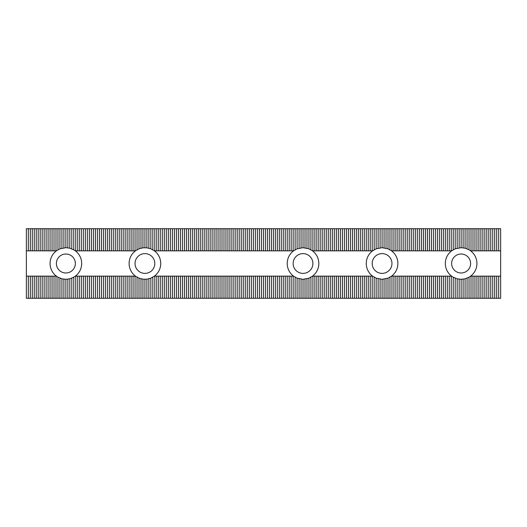 <?xml version="1.0" encoding="UTF-8"?>
<svg xmlns="http://www.w3.org/2000/svg" width="527" height="527" viewBox="0 0 527 527"><rect width="100%" height="100%" fill="white"/><g stroke="black" fill="none" stroke-linecap="round" stroke-linejoin="round"><path stroke-width="0.79" d="M154.411 276.148L150.854 278.157L146.901 279.185L142.949 279.185L138.996 278.157L138.996 298.282L54.017 298.282L54.017 276.148L56.389 276.148A15.81 15.81 0 0 1 56.389 250.852L26.35 250.852L26.35 228.718L138.996 228.718L138.996 248.843L142.949 247.815L146.901 247.815L150.854 248.843L154.411 250.852A15.81 15.81 0 0 1 154.411 276.148L293.539 276.148A15.81 15.81 0 0 1 293.539 250.852L297.096 248.843L303.025 247.69L308.954 248.843L312.511 250.852A15.81 15.81 0 0 1 312.511 276.148L372.589 276.148A15.81 15.81 0 0 1 372.589 250.852L376.146 248.843L382.075 247.69L388.004 248.843L391.561 250.852A15.81 15.81 0 0 1 391.561 276.148L388.004 278.157L382.075 279.31L376.146 278.157L372.589 276.148M135.439 250.852L75.361 250.852A15.81 15.81 0 0 1 75.361 276.148L135.439 276.148A15.81 15.81 0 0 1 135.439 250.852L138.996 248.843M496.697 298.282L496.697 276.148L500.65 276.148L500.65 298.282L449.267 298.282L449.267 276.148L451.639 276.148A15.81 15.81 0 0 1 451.639 250.852L391.561 250.852M496.697 250.852L496.697 228.718L500.65 228.718L500.65 250.852L470.611 250.852A15.81 15.81 0 0 1 470.611 276.148L496.697 276.148M56.389 263.5A9.486 9.486 0 0 1 65.875 254.014A9.486 9.486 0 0 1 75.361 263.5A9.486 9.486 0 0 1 65.875 272.986A9.486 9.486 0 0 1 56.389 263.5M451.639 263.5A9.486 9.486 0 0 1 461.125 254.014A9.486 9.486 0 0 1 470.611 263.5A9.486 9.486 0 0 1 461.125 272.986A9.486 9.486 0 0 1 451.639 263.5M154.806 263.5A9.881 9.881 0 0 0 144.925 253.619A9.881 9.881 0 0 0 135.044 263.5A9.881 9.881 0 0 0 144.925 273.381A9.881 9.881 0 0 0 154.806 263.5M312.906 263.5A9.881 9.881 0 0 0 303.025 253.619A9.881 9.881 0 0 0 293.144 263.5A9.881 9.881 0 0 0 303.025 273.381A9.881 9.881 0 0 0 312.906 263.5M391.956 263.5A9.881 9.881 0 0 0 382.075 253.619A9.881 9.881 0 0 0 372.194 263.5A9.881 9.881 0 0 0 382.075 273.381A9.881 9.881 0 0 0 391.956 263.5M389.98 249.811L389.98 228.718L391.956 228.718L391.956 250.852M372.589 250.852L312.511 250.852M374.17 249.811L374.17 228.718L376.146 228.718L376.146 248.843M370.217 250.852L370.217 228.718L374.17 228.718M372.194 228.718L372.194 250.852M384.051 279.185L384.051 298.282L382.075 298.282L382.075 279.31M449.267 298.282L384.051 298.282M386.027 298.282L386.027 278.809M380.099 279.185L380.099 298.282L378.122 298.282L378.122 278.809M382.075 298.282L380.099 298.282M376.146 278.157L376.146 298.282L374.17 298.282L374.17 277.189M378.122 298.282L376.146 298.282M312.511 276.148L308.954 278.157L303.025 279.31L297.096 278.157L293.539 276.148M310.93 249.811L310.93 228.718L312.906 228.718L312.906 250.852M293.539 250.852L154.411 250.852M295.12 249.811L295.12 228.718L297.096 228.718L297.096 248.843M291.167 250.852L291.167 228.718L295.12 228.718M293.144 228.718L293.144 250.852M305.001 279.185L305.001 298.282L303.025 298.282L303.025 279.31M374.17 298.282L305.001 298.282M306.977 298.282L306.977 278.809M301.049 279.185L301.049 298.282L299.072 298.282L299.072 278.809M303.025 298.282L301.049 298.282M297.096 278.157L297.096 298.282L295.12 298.282L295.12 277.189M299.072 298.282L297.096 298.282M138.996 278.157L135.439 276.148M152.83 249.811L152.83 228.718L154.806 228.718L154.806 250.852M137.02 249.811L137.02 228.718M135.044 228.718L135.044 250.852M146.901 279.185L146.901 298.282L144.925 298.282L144.925 279.31M295.12 298.282L146.901 298.282M148.877 298.282L148.877 278.809M142.949 279.185L142.949 298.282L140.972 298.282L140.972 278.809M144.925 298.282L142.949 298.282M140.972 298.282L138.996 298.282M137.02 298.282L137.02 277.189M498.674 228.718L498.674 250.852M498.674 276.148L498.674 298.282M54.017 298.282L26.35 298.282L26.35 276.148L54.017 276.148M494.721 276.148L494.721 298.282M492.745 250.852L492.745 228.718L496.697 228.718M494.721 228.718L494.721 250.852M488.792 250.852L488.792 228.718L492.745 228.718M490.769 228.718L490.769 250.852M492.745 298.282L492.745 276.148M490.769 276.148L490.769 298.282M488.792 298.282L488.792 276.148M486.816 276.148L486.816 298.282M484.84 250.852L484.84 228.718L488.792 228.718M486.816 228.718L486.816 250.852M480.887 250.852L480.887 228.718L484.84 228.718M482.864 228.718L482.864 250.852M484.84 298.282L484.84 276.148M482.864 276.148L482.864 298.282M480.887 298.282L480.887 276.148M478.911 276.148L478.911 298.282M476.935 250.852L476.935 228.718L480.887 228.718M478.911 228.718L478.911 250.852M472.982 250.852L472.982 228.718L476.935 228.718M474.959 228.718L474.959 250.852M476.935 298.282L476.935 276.148M474.959 276.148L474.959 298.282M472.982 298.282L472.982 276.148M471.006 276.148L471.006 298.282M470.611 250.852L469.03 249.811L469.03 228.718L472.982 228.718M471.006 228.718L471.006 250.852M469.03 249.811L465.077 248.191L461.125 247.69L455.196 248.843L451.639 250.852M465.077 248.191L465.077 228.718L469.03 228.718M467.054 228.718L467.054 248.843M469.03 298.282L469.03 277.189L470.611 276.148M465.077 298.282L465.077 278.809L469.03 277.189M467.054 278.157L467.054 298.282M461.125 298.282L461.125 279.31L465.077 278.809M463.101 279.185L463.101 298.282M461.125 247.69L461.125 228.718L465.077 228.718M463.101 228.718L463.101 247.815M457.172 248.191L457.172 228.718L461.125 228.718M459.149 228.718L459.149 247.815M457.172 298.282L457.172 278.809L461.125 279.31M459.149 279.185L459.149 298.282M453.22 298.282L453.22 277.189L457.172 278.809M455.196 278.157L455.196 298.282M453.22 249.811L453.22 228.718L457.172 228.718M455.196 228.718L455.196 248.843M449.267 250.852L449.267 228.718L453.22 228.718M451.244 228.718L451.244 250.852M451.639 276.148L453.22 277.189M451.244 276.148L451.244 298.282M445.315 298.282L445.315 276.148L449.267 276.148M447.291 276.148L447.291 298.282M445.315 250.852L445.315 228.718L449.267 228.718M447.291 228.718L447.291 250.852M441.362 250.852L441.362 228.718L445.315 228.718M443.339 228.718L443.339 250.852M441.362 298.282L441.362 276.148L445.315 276.148M443.339 276.148L443.339 298.282M437.41 298.282L437.41 276.148L441.362 276.148M439.386 276.148L439.386 298.282M437.41 250.852L437.41 228.718L441.362 228.718M439.386 228.718L439.386 250.852M433.457 250.852L433.457 228.718L437.41 228.718M435.434 228.718L435.434 250.852M433.457 298.282L433.457 276.148L437.41 276.148M435.434 276.148L435.434 298.282M429.505 298.282L429.505 276.148L433.457 276.148M431.481 276.148L431.481 298.282M429.505 250.852L429.505 228.718L433.457 228.718M431.481 228.718L431.481 250.852M425.552 250.852L425.552 228.718L429.505 228.718M427.529 228.718L427.529 250.852M425.552 298.282L425.552 276.148L429.505 276.148M427.529 276.148L427.529 298.282M421.6 298.282L421.6 276.148L425.552 276.148M423.576 276.148L423.576 298.282M421.6 250.852L421.6 228.718L425.552 228.718M423.576 228.718L423.576 250.852M417.647 250.852L417.647 228.718L421.6 228.718M419.624 228.718L419.624 250.852M417.647 298.282L417.647 276.148L421.6 276.148M419.624 276.148L419.624 298.282M413.695 298.282L413.695 276.148L417.647 276.148M415.671 276.148L415.671 298.282M413.695 250.852L413.695 228.718L417.647 228.718M415.671 228.718L415.671 250.852M409.742 250.852L409.742 228.718L413.695 228.718M411.719 228.718L411.719 250.852M409.742 298.282L409.742 276.148L413.695 276.148M411.719 276.148L411.719 298.282M405.79 298.282L405.79 276.148L409.742 276.148M407.766 276.148L407.766 298.282M405.79 250.852L405.79 228.718L409.742 228.718M407.766 228.718L407.766 250.852M401.837 250.852L401.837 228.718L405.79 228.718M403.814 228.718L403.814 250.852M401.837 298.282L401.837 276.148L405.79 276.148M403.814 276.148L403.814 298.282M397.885 298.282L397.885 276.148L401.837 276.148M399.861 276.148L399.861 298.282M397.885 250.852L397.885 228.718L401.837 228.718M399.861 228.718L399.861 250.852M393.932 250.852L393.932 228.718L397.885 228.718M395.909 228.718L395.909 250.852M393.932 298.282L393.932 276.148L397.885 276.148M395.909 276.148L395.909 298.282M391.561 276.148L393.932 276.148M391.956 276.148L391.956 298.282M391.956 228.718L393.932 228.718M386.027 248.191L386.027 228.718L389.98 228.718M388.004 228.718L388.004 248.843M388.004 278.157L388.004 298.282M389.98 298.282L389.98 277.189M382.075 247.69L382.075 228.718L386.027 228.718M384.051 228.718L384.051 247.815M378.122 248.191L378.122 228.718L382.075 228.718M380.099 228.718L380.099 247.815M376.146 228.718L378.122 228.718M372.194 276.148L372.194 298.282M370.217 298.282L370.217 276.148M368.241 276.148L368.241 298.282M366.265 250.852L366.265 228.718L370.217 228.718M368.241 228.718L368.241 250.852M362.312 250.852L362.312 228.718L366.265 228.718M364.289 228.718L364.289 250.852M366.265 298.282L366.265 276.148M364.289 276.148L364.289 298.282M362.312 298.282L362.312 276.148M360.336 276.148L360.336 298.282M358.36 250.852L358.36 228.718L362.312 228.718M360.336 228.718L360.336 250.852M354.407 250.852L354.407 228.718L358.36 228.718M356.384 228.718L356.384 250.852M358.36 298.282L358.36 276.148M356.384 276.148L356.384 298.282M354.407 298.282L354.407 276.148M352.431 276.148L352.431 298.282M350.455 250.852L350.455 228.718L354.407 228.718M352.431 228.718L352.431 250.852M346.502 250.852L346.502 228.718L350.455 228.718M348.479 228.718L348.479 250.852M350.455 298.282L350.455 276.148M348.479 276.148L348.479 298.282M346.502 298.282L346.502 276.148M344.526 276.148L344.526 298.282M342.55 250.852L342.55 228.718L346.502 228.718M344.526 228.718L344.526 250.852M338.597 250.852L338.597 228.718L342.55 228.718M340.574 228.718L340.574 250.852M342.55 298.282L342.55 276.148M340.574 276.148L340.574 298.282M338.597 298.282L338.597 276.148M336.621 276.148L336.621 298.282M334.645 250.852L334.645 228.718L338.597 228.718M336.621 228.718L336.621 250.852M330.692 250.852L330.692 228.718L334.645 228.718M332.669 228.718L332.669 250.852M334.645 298.282L334.645 276.148M332.669 276.148L332.669 298.282M330.692 298.282L330.692 276.148M328.716 276.148L328.716 298.282M326.74 250.852L326.74 228.718L330.692 228.718M328.716 228.718L328.716 250.852M322.787 250.852L322.787 228.718L326.74 228.718M324.764 228.718L324.764 250.852M326.74 298.282L326.74 276.148M324.764 276.148L324.764 298.282M322.787 298.282L322.787 276.148M320.811 276.148L320.811 298.282M318.835 250.852L318.835 228.718L322.787 228.718M320.811 228.718L320.811 250.852M314.882 250.852L314.882 228.718L318.835 228.718M316.859 228.718L316.859 250.852M318.835 298.282L318.835 276.148M316.859 276.148L316.859 298.282M314.882 298.282L314.882 276.148M312.906 276.148L312.906 298.282M312.906 228.718L314.882 228.718M306.977 248.191L306.977 228.718L310.93 228.718M308.954 228.718L308.954 248.843M308.954 278.157L308.954 298.282M310.93 298.282L310.93 277.189M303.025 247.69L303.025 228.718L306.977 228.718M305.001 228.718L305.001 247.815M299.072 248.191L299.072 228.718L303.025 228.718M301.049 228.718L301.049 247.815M297.096 228.718L299.072 228.718M293.144 276.148L293.144 298.282M291.167 298.282L291.167 276.148M289.191 276.148L289.191 298.282M287.215 250.852L287.215 228.718L291.167 228.718M289.191 228.718L289.191 250.852M283.262 250.852L283.262 228.718L287.215 228.718M285.239 228.718L285.239 250.852M287.215 298.282L287.215 276.148M285.239 276.148L285.239 298.282M283.262 298.282L283.262 276.148M281.286 276.148L281.286 298.282M279.31 250.852L279.31 228.718L283.262 228.718M281.286 228.718L281.286 250.852M275.357 250.852L275.357 228.718L279.31 228.718M277.334 228.718L277.334 250.852M279.31 298.282L279.31 276.148M277.334 276.148L277.334 298.282M275.357 298.282L275.357 276.148M273.381 276.148L273.381 298.282M271.405 250.852L271.405 228.718L275.357 228.718M273.381 228.718L273.381 250.852M267.452 250.852L267.452 228.718L271.405 228.718M269.429 228.718L269.429 250.852M271.405 298.282L271.405 276.148M269.429 276.148L269.429 298.282M267.452 298.282L267.452 276.148M265.476 276.148L265.476 298.282M263.5 250.852L263.5 228.718L267.452 228.718M265.476 228.718L265.476 250.852M259.547 250.852L259.547 228.718L263.5 228.718M261.524 228.718L261.524 250.852M263.5 298.282L263.5 276.148M261.524 276.148L261.524 298.282M259.547 298.282L259.547 276.148M257.571 276.148L257.571 298.282M255.595 250.852L255.595 228.718L259.547 228.718M257.571 228.718L257.571 250.852M251.642 250.852L251.642 228.718L255.595 228.718M253.619 228.718L253.619 250.852M255.595 298.282L255.595 276.148M253.619 276.148L253.619 298.282M251.642 298.282L251.642 276.148M249.666 276.148L249.666 298.282M247.69 250.852L247.69 228.718L251.642 228.718M249.666 228.718L249.666 250.852M243.737 250.852L243.737 228.718L247.69 228.718M245.714 228.718L245.714 250.852M247.69 298.282L247.69 276.148M245.714 276.148L245.714 298.282M243.737 298.282L243.737 276.148M241.761 276.148L241.761 298.282M239.785 250.852L239.785 228.718L243.737 228.718M241.761 228.718L241.761 250.852M235.832 250.852L235.832 228.718L239.785 228.718M237.809 228.718L237.809 250.852M239.785 298.282L239.785 276.148M237.809 276.148L237.809 298.282M235.832 298.282L235.832 276.148M233.856 276.148L233.856 298.282M231.88 250.852L231.88 228.718L235.832 228.718M233.856 228.718L233.856 250.852M227.927 250.852L227.927 228.718L231.88 228.718M229.904 228.718L229.904 250.852M231.88 298.282L231.88 276.148M229.904 276.148L229.904 298.282M227.927 298.282L227.927 276.148M225.951 276.148L225.951 298.282M223.975 250.852L223.975 228.718L227.927 228.718M225.951 228.718L225.951 250.852M220.022 250.852L220.022 228.718L223.975 228.718M221.999 228.718L221.999 250.852M223.975 298.282L223.975 276.148M221.999 276.148L221.999 298.282M220.022 298.282L220.022 276.148M218.046 276.148L218.046 298.282M216.07 250.852L216.07 228.718L220.022 228.718M218.046 228.718L218.046 250.852M212.117 250.852L212.117 228.718L216.07 228.718M214.094 228.718L214.094 250.852M216.07 298.282L216.07 276.148M214.094 276.148L214.094 298.282M212.117 298.282L212.117 276.148M210.141 276.148L210.141 298.282M208.165 250.852L208.165 228.718L212.117 228.718M210.141 228.718L210.141 250.852M204.212 250.852L204.212 228.718L208.165 228.718M206.189 228.718L206.189 250.852M208.165 298.282L208.165 276.148M206.189 276.148L206.189 298.282M204.212 298.282L204.212 276.148M202.236 276.148L202.236 298.282M200.26 250.852L200.26 228.718L204.212 228.718M202.236 228.718L202.236 250.852M196.307 250.852L196.307 228.718L200.26 228.718M198.284 228.718L198.284 250.852M200.26 298.282L200.26 276.148M198.284 276.148L198.284 298.282M196.307 298.282L196.307 276.148M194.331 276.148L194.331 298.282M192.355 250.852L192.355 228.718L196.307 228.718M194.331 228.718L194.331 250.852M188.402 250.852L188.402 228.718L192.355 228.718M190.379 228.718L190.379 250.852M192.355 298.282L192.355 276.148M190.379 276.148L190.379 298.282M188.402 298.282L188.402 276.148M186.426 276.148L186.426 298.282M184.45 250.852L184.45 228.718L188.402 228.718M186.426 228.718L186.426 250.852M180.497 250.852L180.497 228.718L184.45 228.718M182.474 228.718L182.474 250.852M184.45 298.282L184.45 276.148M182.474 276.148L182.474 298.282M180.497 298.282L180.497 276.148M178.521 276.148L178.521 298.282M176.545 250.852L176.545 228.718L180.497 228.718M178.521 228.718L178.521 250.852M172.592 250.852L172.592 228.718L176.545 228.718M174.569 228.718L174.569 250.852M176.545 298.282L176.545 276.148M174.569 276.148L174.569 298.282M172.592 298.282L172.592 276.148M170.616 276.148L170.616 298.282M168.64 250.852L168.64 228.718L172.592 228.718M170.616 228.718L170.616 250.852M164.688 250.852L164.688 228.718L168.64 228.718M166.664 228.718L166.664 250.852M168.64 298.282L168.64 276.148M166.664 276.148L166.664 298.282M164.688 298.282L164.688 276.148M162.711 276.148L162.711 298.282M160.735 250.852L160.735 228.718L164.688 228.718M162.711 228.718L162.711 250.852M156.782 250.852L156.782 228.718L160.735 228.718M158.759 228.718L158.759 250.852M160.735 298.282L160.735 276.148M158.759 276.148L158.759 298.282M156.782 298.282L156.782 276.148M154.806 276.148L154.806 298.282M154.806 228.718L156.782 228.718M148.877 248.191L148.877 228.718L152.83 228.718M150.854 228.718L150.854 248.843M150.854 278.157L150.854 298.282M152.83 298.282L152.83 277.189M144.925 247.69L144.925 228.718L148.877 228.718M146.901 228.718L146.901 247.815M140.972 248.191L140.972 228.718L144.925 228.718M142.949 228.718L142.949 247.815M138.996 228.718L140.972 228.718M135.044 276.148L135.044 298.282M133.067 298.282L133.067 276.148M131.091 276.148L131.091 298.282M133.067 250.852L133.067 228.718M131.091 228.718L131.091 250.852M129.115 250.852L129.115 228.718M127.139 228.718L127.139 250.852M129.115 298.282L129.115 276.148M127.139 276.148L127.139 298.282M125.162 298.282L125.162 276.148M123.186 276.148L123.186 298.282M125.162 250.852L125.162 228.718M123.186 228.718L123.186 250.852M121.21 250.852L121.21 228.718M119.234 228.718L119.234 250.852M121.21 298.282L121.21 276.148M119.234 276.148L119.234 298.282M117.257 298.282L117.257 276.148M115.281 276.148L115.281 298.282M117.257 250.852L117.257 228.718M115.281 228.718L115.281 250.852M113.305 250.852L113.305 228.718M111.329 228.718L111.329 250.852M113.305 298.282L113.305 276.148M111.329 276.148L111.329 298.282M109.352 298.282L109.352 276.148M107.376 276.148L107.376 298.282M109.352 250.852L109.352 228.718M107.376 228.718L107.376 250.852M105.4 250.852L105.4 228.718M103.424 228.718L103.424 250.852M105.4 298.282L105.4 276.148M103.424 276.148L103.424 298.282M101.447 298.282L101.447 276.148M99.471 276.148L99.471 298.282M101.447 250.852L101.447 228.718M99.471 228.718L99.471 250.852M97.495 250.852L97.495 228.718M95.519 228.718L95.519 250.852M97.495 298.282L97.495 276.148M95.519 276.148L95.519 298.282M93.542 298.282L93.542 276.148M91.566 276.148L91.566 298.282M93.542 250.852L93.542 228.718M91.566 228.718L91.566 250.852M89.59 250.852L89.59 228.718M87.614 228.718L87.614 250.852M89.59 298.282L89.59 276.148M87.614 276.148L87.614 298.282M85.637 298.282L85.637 276.148M83.661 276.148L83.661 298.282M85.637 250.852L85.637 228.718M83.661 228.718L83.661 250.852M81.685 250.852L81.685 228.718M79.709 228.718L79.709 250.852M81.685 298.282L81.685 276.148M79.709 276.148L79.709 298.282M77.732 298.282L77.732 276.148M75.756 276.148L75.756 298.282M77.732 250.852L77.732 228.718M75.756 228.718L75.756 250.852M75.361 250.852L73.78 249.811L73.78 228.718M73.78 249.811L69.828 248.191L65.875 247.69L59.946 248.843L56.389 250.852M71.804 228.718L71.804 248.843M73.78 298.282L73.78 277.189L75.361 276.148M69.828 298.282L69.828 278.809L73.78 277.189M71.804 278.157L71.804 298.282M65.875 298.282L65.875 279.31L69.828 278.809M67.851 279.185L67.851 298.282M69.828 248.191L69.828 228.718M67.851 228.718L67.851 247.815M65.875 247.69L65.875 228.718M63.899 228.718L63.899 247.815M61.922 298.282L61.922 278.809L65.875 279.31M63.899 279.185L63.899 298.282M57.97 298.282L57.97 277.189L61.922 278.809M59.946 278.157L59.946 298.282M61.922 248.191L61.922 228.718M59.946 228.718L59.946 248.843M57.97 249.811L57.97 228.718M55.994 228.718L55.994 250.852M56.389 276.148L57.97 277.189M55.994 276.148L55.994 298.282M52.041 276.148L52.041 298.282M54.017 250.852L54.017 228.718M52.041 228.718L52.041 250.852M50.065 250.852L50.065 228.718M48.089 228.718L48.089 250.852M50.065 298.282L50.065 276.148M48.089 276.148L48.089 298.282M46.112 298.282L46.112 276.148M44.136 276.148L44.136 298.282M46.112 250.852L46.112 228.718M44.136 228.718L44.136 250.852M42.16 250.852L42.16 228.718M40.184 228.718L40.184 250.852M42.16 298.282L42.16 276.148M40.184 276.148L40.184 298.282M38.207 298.282L38.207 276.148M36.231 276.148L36.231 298.282M38.207 250.852L38.207 228.718M36.231 228.718L36.231 250.852M34.255 250.852L34.255 228.718M32.279 228.718L32.279 250.852M34.255 298.282L34.255 276.148M32.279 276.148L32.279 298.282M30.302 298.282L30.302 276.148M28.326 276.148L28.326 298.282M30.302 250.852L30.302 228.718M28.326 228.718L28.326 250.852M26.35 276.148L26.35 250.852M500.65 250.852L500.65 276.148"/></g></svg>
